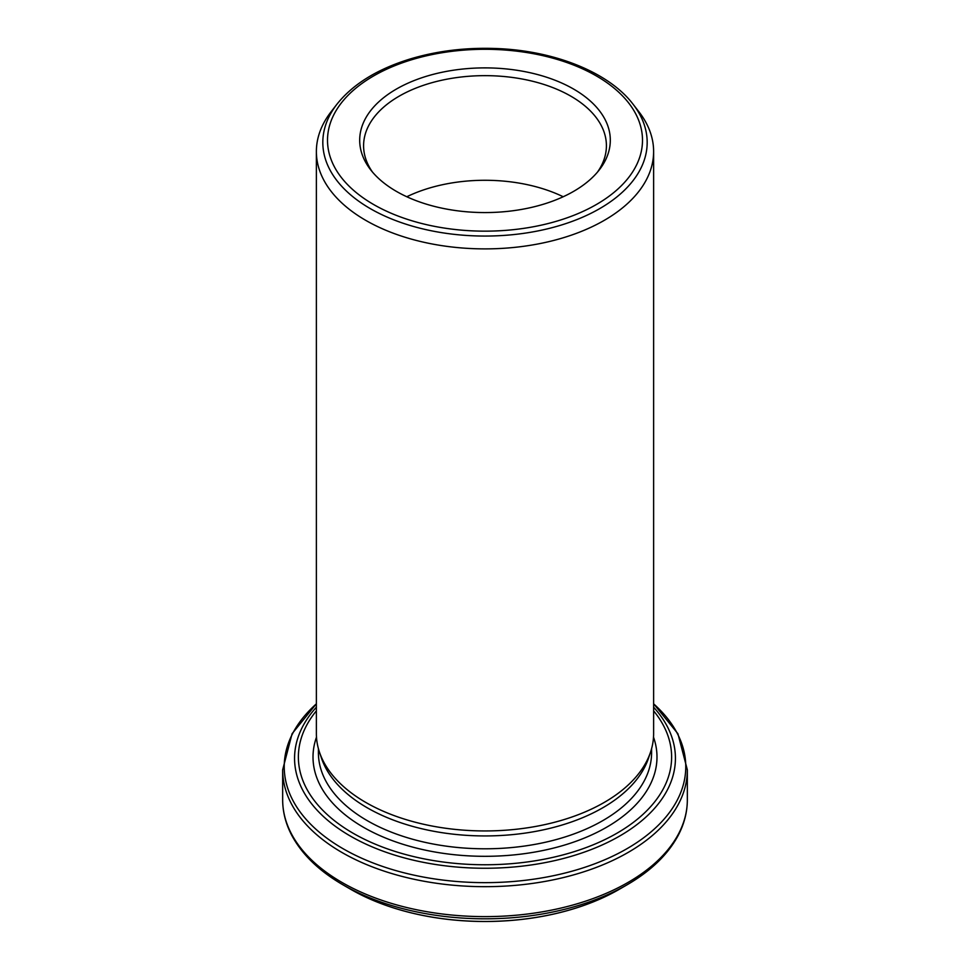 <?xml version="1.0" encoding="UTF-8"?>
<svg xmlns="http://www.w3.org/2000/svg" width="970" height="970" viewBox="0 0 970 970"><rect width="100%" height="100%" fill="white"/><g stroke="black" fill="none" stroke-linecap="round" stroke-linejoin="round"><path stroke-width="1.45" d="M360.185 894.413A189.514 109.416 0 0 0 371.74 899.808A189.514 109.416 0 0 0 598.26 899.808A189.514 109.416 0 0 0 609.815 894.413M653.622 151.538L653.622 733.587A168.622 97.352 180 0 1 650.567 752.041A168.622 97.352 180 0 1 534.409 826.67A168.622 97.352 180 0 1 365.775 802.432A168.622 97.352 180 0 1 319.433 752.041A168.622 97.352 180 0 1 316.378 733.587L316.378 151.538A168.622 97.352 0 0 0 365.775 220.372A168.622 97.352 0 0 0 549.529 241.481A168.622 97.352 0 0 0 653.622 151.538A168.622 97.352 0 0 0 638.927 111.792L633.046 104.202A162.184 93.629 180 0 1 576.968 219.547A162.184 93.629 180 0 1 370.322 208.635A162.184 93.629 180 0 1 336.954 104.202L331.073 111.792A168.622 97.352 0 0 0 316.378 151.538M396.403 191.381A125.3 72.338 0 0 0 599.387 169.762A125.3 72.338 0 0 0 485 67.888A125.3 72.338 0 0 0 370.613 169.762A125.3 72.338 0 0 0 396.403 191.381M597.52 172.054A121.408 70.095 0 0 0 606.408 145.73A121.408 70.095 0 0 0 485 75.648A121.408 70.095 0 0 0 363.592 145.73A121.408 70.095 0 0 0 372.48 172.054M319.433 752.041L321.422 757.982A166.597 96.188 0 0 0 367.206 807.768A166.597 96.188 0 0 0 533.815 831.714A166.597 96.188 0 0 0 648.578 757.982L650.567 752.041M563.194 196.752A121.408 70.095 0 0 0 406.806 196.752M653.622 707.215A190.435 109.95 180 0 1 597.859 846.859A190.435 109.95 180 0 1 350.34 836.055A190.435 109.95 180 0 1 316.378 707.215M316.378 710.852A186.616 107.743 0 0 0 353.044 833.206A186.616 107.743 0 0 0 592.537 845.076A186.616 107.743 0 0 0 653.622 710.852M341.925 852.46A202.342 116.824 180 0 1 282.658 769.853L282.658 799.801A202.342 116.824 0 0 0 341.925 882.409A202.342 116.824 0 0 0 562.43 907.726A202.342 116.824 0 0 0 687.342 799.801L687.342 769.853A202.342 116.824 180 0 1 562.43 877.789A202.342 116.824 180 0 1 341.925 852.46M343.041 884.87L350.825 889.369A189.756 109.549 0 0 0 619.175 889.369L626.96 884.87A200.766 115.903 180 0 1 343.041 884.87C319.385 871.157 302.397 854.849 292.079 835.922C285.835 824.233 282.694 812.193 282.658 799.801M316.499 737.127A171.993 99.292 0 0 0 363.386 827.228A171.993 99.292 0 0 0 566.48 844.47A171.993 99.292 0 0 0 653.501 737.127M318.403 748.634L318.403 752.611A166.597 96.188 0 0 0 367.206 820.62A166.597 96.188 0 0 0 548.753 841.475A166.597 96.188 0 0 0 651.597 752.611L651.597 748.634M373.632 204.524A157.504 90.938 0 0 0 637.132 163.76A157.504 90.938 0 0 0 444.236 52.392A157.504 90.938 0 0 0 373.632 204.524M316.378 703.832A200.766 115.903 0 0 0 343.041 848.702A200.766 115.903 0 0 0 611.173 856.898A200.766 115.903 0 0 0 653.622 703.832M350.825 889.369L371.74 899.808M619.175 889.369L598.26 899.808M336.954 104.202C353.031 84.038 377.645 68.894 410.783 58.794C437.421 50.889 465.649 47.457 495.464 48.5C554.015 50.428 608.833 72.265 633.046 104.202M626.96 884.87C650.615 871.157 667.602 854.849 677.921 835.922C684.165 824.233 687.306 812.193 687.342 799.801M653.622 703.771L677.921 733.732L687.342 769.853M316.378 703.771L292.079 733.732L282.658 769.853"/></g></svg>
